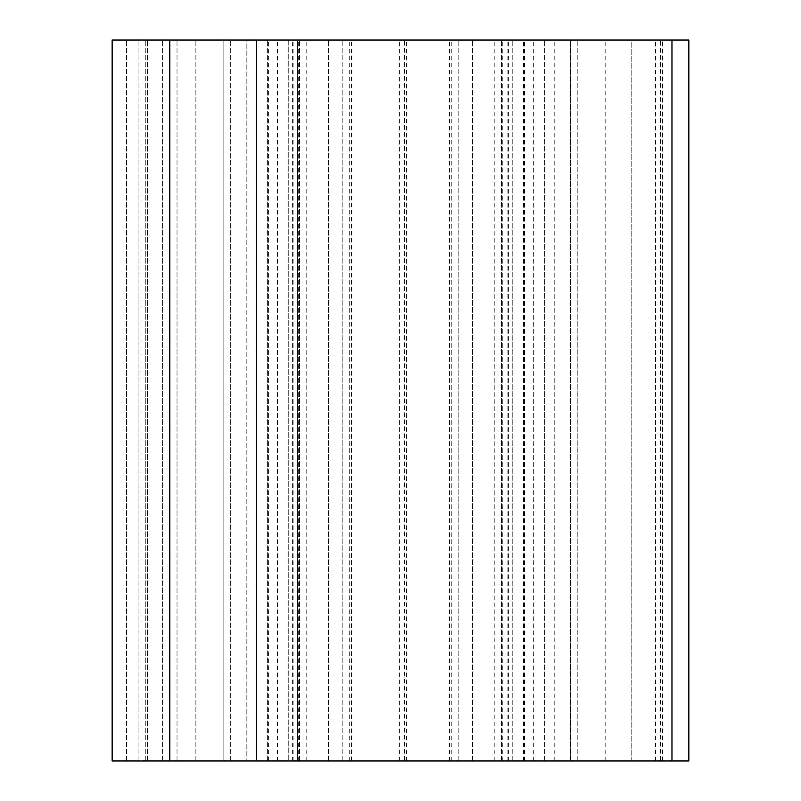 <?xml version="1.0" encoding="UTF-8"?>
<svg xmlns="http://www.w3.org/2000/svg" width="801" height="801" viewBox="0 0 801 801"><rect width="100%" height="100%" fill="white"/><g stroke="black" fill="none" stroke-linecap="round" stroke-linejoin="round"><path stroke-width="0.6" stroke-dasharray="4 3" d="M351.479 760.95L449.521 760.95L351.479 760.95L351.479 40.05L449.521 40.05L351.479 40.05M449.521 760.95L449.521 40.05M169.812 760.95L688.86 760.95L688.86 40.05L112.14 40.05L177.021 40.05L112.14 40.05L112.14 760.95L288.76 760.95L140.976 760.95L169.812 760.95L169.812 40.05M404.495 760.95L256.29 760.95L406.608 760.95L404.495 760.95L404.495 40.05L256.29 40.05L404.495 40.05M660.414 760.95L512.209 760.95L662.527 760.95L660.414 760.95L660.414 40.05L512.209 40.05L660.414 40.05M223.129 760.95L138.062 760.95L230.338 760.95L223.129 760.95L223.129 40.05L138.062 40.05L230.338 40.05L138.062 40.05L223.129 40.05L223.129 760.95M631.158 760.95L577.811 760.95L631.158 760.95L631.158 40.05L662.878 40.05L570.602 40.05L631.158 40.05M570.602 760.95L577.811 760.95L570.602 760.95L570.602 40.05L570.602 760.95M246.848 40.05L195.875 40.05L267.644 40.05L246.848 40.05L246.848 760.95L246.848 40.05M288.76 40.05L267.644 40.05L288.76 40.05L288.76 760.95L288.76 40.05M177.021 760.95L177.021 40.05L177.021 760.95M342.828 760.95L342.828 40.05L342.828 760.95M299.574 760.95L299.574 40.05L299.574 760.95M256.32 760.95L256.32 40.05L256.32 760.95M544.68 760.95L544.68 40.05L544.68 760.95M501.426 760.95L501.426 40.05L501.426 760.95M458.172 760.95L458.172 40.05L458.172 760.95M112.14 760.95L112.14 40.05M140.976 760.95L140.976 40.05L140.976 760.95M256.29 760.95L256.29 40.05L256.29 760.95M512.209 760.95L512.209 40.05L512.209 760.95M230.338 760.95L230.338 40.05L230.338 760.95M138.062 760.95L138.062 40.05L138.062 760.95M662.878 760.95L662.878 40.05L662.878 760.95M162.603 760.95L162.603 40.05L162.603 760.95M126.558 760.95L126.558 40.05L126.558 760.95M328.41 760.95L328.41 40.05L328.41 760.95M306.783 760.95L306.783 40.05M293.086 760.95L293.086 40.05M292.365 760.95L292.365 40.05M277.436 760.95L277.436 40.05M298.232 760.95L298.232 40.05M349.206 760.95L349.206 40.05M451.794 760.95L451.794 40.05M502.768 760.95L502.768 40.05M523.564 760.95L523.564 40.05M508.635 760.95L508.635 40.05M507.914 760.95L507.914 40.05M494.217 760.95L494.217 40.05M472.59 760.95L472.59 40.05L472.59 760.95M631.188 760.95L631.188 40.05M147.464 760.95L147.464 40.05L147.464 760.95M195.875 760.95L195.875 40.05L195.875 760.95M267.644 760.95L267.644 40.05L267.644 760.95M399.399 760.95L399.399 40.05M268.595 760.95L268.595 40.05M277.406 760.95L277.406 40.05M298.272 760.95L298.272 40.05M349.246 760.95L349.246 40.05M655.318 760.95L655.318 40.05M524.515 760.95L524.515 40.05M533.326 760.95L533.326 40.05M554.192 760.95L554.192 40.05M605.166 760.95L605.166 40.05M145.271 760.95L145.271 40.05L145.271 760.95M169.782 760.95L169.782 40.05L169.782 760.95M655.669 760.95L655.669 40.05M577.811 760.95L577.811 40.05L577.811 760.95M406.608 760.95L406.608 40.05M662.527 760.95L662.527 40.05"/><path stroke-width="1.2" d="M688.86 760.95L112.14 760.95L112.14 40.05L688.86 40.05L688.86 760.95M112.14 760.95L112.14 40.05M671.969 760.95L671.969 40.05M297.431 760.95L297.431 40.05M256.65 760.95L256.65 40.05M169.812 760.95L169.812 40.05"/></g></svg>
